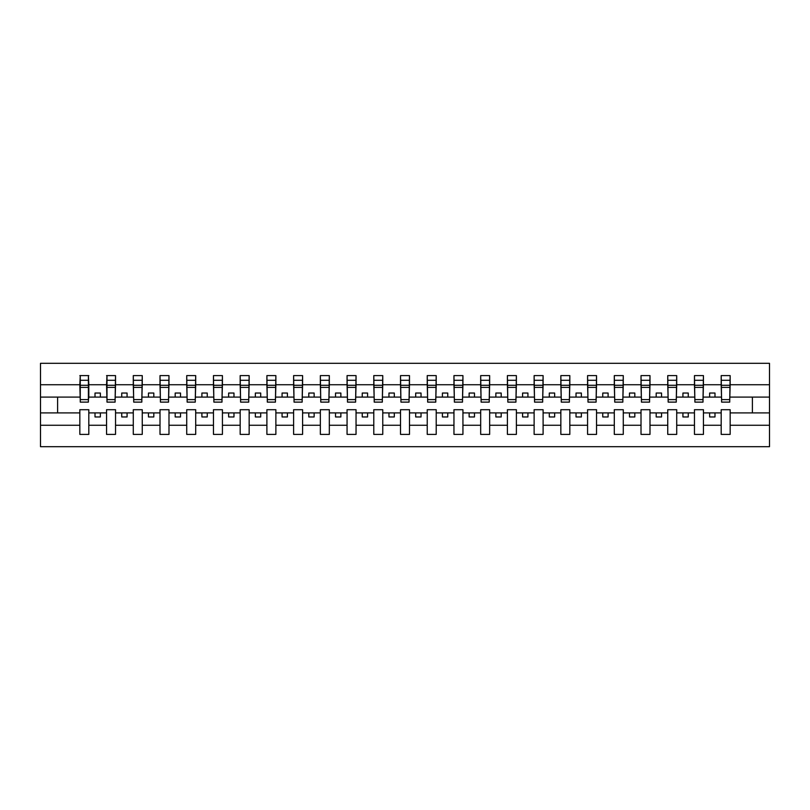 <?xml version="1.0" encoding="UTF-8"?>
<svg xmlns="http://www.w3.org/2000/svg" width="810" height="810" viewBox="0 0 810 810"><rect width="100%" height="100%" fill="white"/><g stroke="black" fill="none" stroke-linecap="round" stroke-linejoin="round"><path stroke-width="1.21" d="M721.183 425.26L703.444 425.26L703.444 409.708L694.464 409.708L694.464 425.26L676.714 425.26L676.714 409.708L667.744 409.708L667.744 425.26L649.995 425.26L649.995 409.708L641.014 409.708L641.014 425.26L623.275 425.26L623.275 409.708L614.294 409.708L614.294 425.26L596.545 425.26L596.545 409.708L587.574 409.708L587.574 425.26L569.825 425.26L569.825 409.708L560.844 409.708L560.844 425.26L543.105 425.26L543.105 409.708L534.124 409.708L534.124 425.26L516.385 425.26L516.385 409.708L507.404 409.708L507.404 425.26L489.655 425.26L489.655 409.708L480.674 409.708L480.674 425.26L462.935 425.26L462.935 409.708L453.954 409.708L453.954 425.26L436.215 425.26L436.215 409.708L427.234 409.708L427.234 425.26L409.485 425.26L409.485 409.708L400.515 409.708L400.515 425.26L382.766 425.26L382.766 409.708L373.785 409.708L373.785 425.26L356.046 425.26L356.046 409.708L347.065 409.708L347.065 425.26L329.326 425.26L329.326 409.708L320.345 409.708L320.345 425.26L302.596 425.26L302.596 409.708L293.615 409.708L293.615 425.26L275.876 425.26L275.876 409.708L266.895 409.708L266.895 425.26L249.156 425.26L249.156 409.708L240.175 409.708L240.175 425.26L222.426 425.26L222.426 409.708L213.455 409.708L213.455 425.26L195.706 425.26L195.706 409.708L186.725 409.708L186.725 425.26L168.986 425.26L168.986 409.708L160.005 409.708L160.005 425.26L142.256 425.26L142.256 409.708L133.285 409.708L133.285 425.26L115.536 425.26L115.536 409.708L106.555 409.708L106.555 425.26L88.816 425.26L88.816 409.708L79.836 409.708L79.836 425.26L40.5 425.26L40.5 446.685L769.5 446.685L769.5 425.26L730.164 425.26L730.164 434.393L721.183 434.393L721.183 412.908L709.641 412.908L709.641 416.968L714.987 416.968L714.987 412.908M730.164 425.26L730.164 409.708L721.183 409.708L721.183 412.908M694.464 425.26L694.464 434.393L703.444 434.393L703.444 425.26M667.744 425.26L667.744 434.393L676.714 434.393L676.714 425.26M641.014 425.26L641.014 434.393L649.995 434.393L649.995 425.26M614.294 425.26L614.294 434.393L623.275 434.393L623.275 425.26M587.574 425.26L587.574 434.393L596.545 434.393L596.545 425.26M560.844 425.26L560.844 434.393L569.825 434.393L569.825 425.26M534.124 425.26L534.124 434.393L543.105 434.393L543.105 425.26M507.404 425.26L507.404 434.393L516.385 434.393L516.385 425.26M480.674 425.26L480.674 434.393L489.655 434.393L489.655 425.26M453.954 425.26L453.954 434.393L462.935 434.393L462.935 425.26M427.234 425.26L427.234 434.393L436.215 434.393L436.215 425.26M400.515 425.26L400.515 434.393L409.485 434.393L409.485 425.26M373.785 425.26L373.785 434.393L382.766 434.393L382.766 425.26M347.065 425.26L347.065 434.393L356.046 434.393L356.046 425.26M320.345 425.26L320.345 434.393L329.326 434.393L329.326 425.26M293.615 425.26L293.615 434.393L302.596 434.393L302.596 425.26M266.895 425.26L266.895 434.393L275.876 434.393L275.876 425.26M240.175 425.26L240.175 434.393L249.156 434.393L249.156 425.26M213.455 425.26L213.455 434.393L222.426 434.393L222.426 425.26M186.725 425.26L186.725 434.393L195.706 434.393L195.706 425.26M160.005 425.26L160.005 434.393L168.986 434.393L168.986 425.26M133.285 425.26L133.285 434.393L142.256 434.393L142.256 425.26M106.555 425.26L106.555 434.393L115.536 434.393L115.536 425.26M721.609 399.624L729.739 399.624L729.739 402.114L721.609 402.114L721.183 375.607L721.183 384.74L703.444 384.74L703.009 400.292M721.609 400.292L721.183 384.74M694.889 399.624L703.009 399.624L703.009 402.114L694.889 402.114L694.464 375.607L694.464 384.74L676.714 384.74L676.289 400.292M694.889 400.292L694.464 384.74M668.169 399.624L676.289 399.624L676.289 402.114L668.169 402.114L667.744 375.607L667.744 384.74L649.995 384.74L649.569 400.292M668.169 400.292L667.744 384.74M641.439 399.624L649.569 399.624L649.569 402.114L641.439 402.114L641.014 375.607L641.014 384.74L623.275 384.74L622.849 400.292M641.439 400.292L641.014 384.74M614.719 399.624L622.849 399.624L622.849 402.114L614.719 402.114L614.294 375.607L614.294 384.74L596.545 384.74L596.12 400.292M614.719 400.292L614.294 384.74M587.999 399.624L596.12 399.624L596.12 402.114L587.999 402.114L587.574 375.607L587.574 384.74L569.825 384.74L569.4 400.292M587.999 400.292L587.574 384.74M561.279 399.624L569.4 399.624L569.4 402.114L561.279 402.114L560.844 375.607L560.844 384.74L543.105 384.74L542.68 400.292M561.279 400.292L560.844 384.74M534.549 399.624L542.68 399.624L542.68 402.114L534.549 402.114L534.124 375.607L534.124 384.74L516.385 384.74L515.95 400.292M534.549 400.292L534.124 384.74M507.829 399.624L515.95 399.624L515.95 402.114L507.829 402.114L507.404 375.607L507.404 384.74L489.655 384.74L489.23 400.292M507.829 400.292L507.404 384.74M481.11 399.624L489.23 399.624L489.23 402.114L481.11 402.114L480.674 375.607L480.674 384.74L462.935 384.74L462.51 400.292M481.11 400.292L480.674 384.74M454.38 399.624L462.51 399.624L462.51 402.114L454.38 402.114L453.954 375.607L453.954 384.74L436.215 384.74L435.78 400.292M454.38 400.292L453.954 384.74M427.66 399.624L435.78 399.624L435.78 402.114L427.66 402.114L427.234 375.607L427.234 384.74L409.485 384.74L409.06 400.292M427.66 400.292L427.234 384.74M400.94 399.624L409.06 399.624L409.06 402.114L400.94 402.114L400.515 375.607L400.515 384.74L382.766 384.74L382.34 400.292M400.94 400.292L400.515 384.74M374.22 399.624L382.34 399.624L382.34 402.114L374.22 402.114L373.785 375.607L373.785 384.74L356.046 384.74L355.62 400.292M374.22 400.292L373.785 384.74M347.49 399.624L355.62 399.624L355.62 402.114L347.49 402.114L347.065 375.607L347.065 384.74L329.326 384.74L328.89 400.292M347.49 400.292L347.065 384.74M320.77 399.624L328.89 399.624L328.89 402.114L320.77 402.114L320.345 375.607L320.345 384.74L302.596 384.74L302.171 400.292M320.77 400.292L320.345 384.74M294.05 399.624L302.171 399.624L302.171 402.114L294.05 402.114L293.615 375.607L293.615 384.74L275.876 384.74L275.451 400.292M294.05 400.292L293.615 384.74M267.32 399.624L275.451 399.624L275.451 402.114L267.32 402.114L266.895 375.607L266.895 384.74L249.156 384.74L248.721 400.292M267.32 400.292L266.895 384.74M240.6 399.624L248.721 399.624L248.721 402.114L240.6 402.114L240.175 375.607L240.175 384.74L222.426 384.74L222.001 400.292M240.6 400.292L240.175 384.74M213.881 399.624L222.001 399.624L222.001 402.114L213.881 402.114L213.455 375.607L213.455 384.74L195.706 384.74L195.281 400.292M213.881 400.292L213.455 384.74M187.15 399.624L195.281 399.624L195.281 402.114L187.15 402.114L186.725 375.607L186.725 384.74L168.986 384.74L168.561 400.292M187.15 400.292L186.725 384.74M160.431 399.624L168.561 399.624L168.561 402.114L160.431 402.114L160.005 375.607L160.005 384.74L142.256 384.74L141.831 400.292M160.431 400.292L160.005 384.74M133.711 399.624L141.831 399.624L141.831 402.114L133.711 402.114L133.285 375.607L133.285 384.74L115.536 384.74L115.111 400.292M133.711 400.292L133.285 384.74M106.991 399.624L115.111 399.624L115.111 402.114L106.991 402.114L106.991 375.607L106.555 384.74L88.816 384.74L88.391 375.607L88.391 402.114L80.261 402.114L80.261 387.372L88.391 387.372M106.991 400.292L106.555 384.74M79.836 425.26L79.836 434.393L88.816 434.393L88.816 425.26M80.261 387.372L80.261 375.607L79.836 384.74L40.5 384.74L40.5 363.315L769.5 363.315L769.5 384.74L730.164 384.74L729.739 400.292M80.261 400.292L79.836 384.74M721.183 375.607L730.164 375.607L730.164 384.74M694.464 375.607L703.444 375.607L703.444 384.74M667.744 375.607L676.714 375.607L676.714 384.74M641.014 375.607L649.995 375.607L649.995 384.74M614.294 375.607L623.275 375.607L623.275 384.74M587.574 375.607L596.545 375.607L596.545 384.74M560.844 375.607L569.825 375.607L569.825 384.74M534.124 375.607L543.105 375.607L543.105 384.74M507.404 375.607L516.385 375.607L516.385 384.74M480.674 375.607L489.655 375.607L489.655 384.74M453.954 375.607L462.935 375.607L462.935 384.74M427.234 375.607L436.215 375.607L436.215 384.74M400.515 375.607L409.485 375.607L409.485 384.74M373.785 375.607L382.766 375.607L382.766 384.74M347.065 375.607L356.046 375.607L356.046 384.74M320.345 375.607L329.326 375.607L329.326 384.74M293.615 375.607L302.596 375.607L302.596 384.74M266.895 375.607L275.876 375.607L275.876 384.74M240.175 375.607L249.156 375.607L249.156 384.74M213.455 375.607L222.426 375.607L222.426 384.74M186.725 375.607L195.706 375.607L195.706 384.74M160.005 375.607L168.986 375.607L168.986 384.74M133.285 375.607L142.256 375.607L142.256 384.74M106.555 375.607L115.536 375.607L115.536 384.74M79.836 375.607L88.816 375.607M709.641 412.908L703.444 412.908M721.183 397.092L714.987 397.092L714.987 393.032L709.641 393.032L709.641 397.092L703.444 397.092M709.641 397.092L714.987 397.092M688.267 416.968L688.267 412.908L682.921 412.908L682.921 416.968L688.267 416.968M682.921 412.908L676.714 412.908M694.464 412.908L688.267 412.908M694.464 397.092L688.267 397.092L688.267 393.032L682.921 393.032L682.921 397.092L676.714 397.092M682.921 397.092L688.267 397.092M661.537 416.968L661.537 412.908L656.191 412.908L656.191 416.968L661.537 416.968M656.191 412.908L649.995 412.908M667.744 412.908L661.537 412.908M667.744 397.092L661.537 397.092L661.537 393.032L656.191 393.032L656.191 397.092L649.995 397.092M656.191 397.092L661.537 397.092M634.817 416.968L634.817 412.908L629.471 412.908L629.471 416.968L634.817 416.968M629.471 412.908L623.275 412.908M641.014 412.908L634.817 412.908M641.014 397.092L634.817 397.092L634.817 393.032L629.471 393.032L629.471 397.092L623.275 397.092M629.471 397.092L634.817 397.092M608.097 416.968L608.097 412.908L602.751 412.908L602.751 416.968L608.097 416.968M602.751 412.908L596.545 412.908M614.294 412.908L608.097 412.908M614.294 397.092L608.097 397.092L608.097 393.032L602.751 393.032L602.751 397.092L596.545 397.092M602.751 397.092L608.097 397.092M581.367 416.968L581.367 412.908L576.021 412.908L576.021 416.968L581.367 416.968M576.021 412.908L569.825 412.908M587.574 412.908L581.367 412.908M587.574 397.092L581.367 397.092L581.367 393.032L576.021 393.032L576.021 397.092L569.825 397.092M576.021 397.092L581.367 397.092M554.647 416.968L554.647 412.908L549.301 412.908L549.301 416.968L554.647 416.968M549.301 412.908L543.105 412.908M560.844 412.908L554.647 412.908M560.844 397.092L554.647 397.092L554.647 393.032L549.301 393.032L549.301 397.092L543.105 397.092M549.301 397.092L554.647 397.092M527.928 416.968L527.928 412.908L522.582 412.908L522.582 416.968L527.928 416.968M522.582 412.908L516.385 412.908M534.124 412.908L527.928 412.908M534.124 397.092L527.928 397.092L527.928 393.032L522.582 393.032L522.582 397.092L516.385 397.092M522.582 397.092L527.928 397.092M501.198 416.968L501.198 412.908L495.862 412.908L495.862 416.968L501.198 416.968M495.862 412.908L489.655 412.908M507.404 412.908L501.198 412.908M507.404 397.092L501.198 397.092L501.198 393.032L495.862 393.032L495.862 397.092L489.655 397.092M495.862 397.092L501.198 397.092M474.478 416.968L474.478 412.908L469.132 412.908L469.132 416.968L474.478 416.968M469.132 412.908L462.935 412.908M480.674 412.908L474.478 412.908M480.674 397.092L474.478 397.092L474.478 393.032L469.132 393.032L469.132 397.092L462.935 397.092M469.132 397.092L474.478 397.092M447.758 416.968L447.758 412.908L442.412 412.908L442.412 416.968L447.758 416.968M442.412 412.908L436.215 412.908M453.954 412.908L447.758 412.908M453.954 397.092L447.758 397.092L447.758 393.032L442.412 393.032L442.412 397.092L436.215 397.092M442.412 397.092L447.758 397.092M421.038 416.968L421.038 412.908L415.692 412.908L415.692 416.968L421.038 416.968M415.692 412.908L409.485 412.908M427.234 412.908L421.038 412.908M427.234 397.092L421.038 397.092L421.038 393.032L415.692 393.032L415.692 397.092L409.485 397.092M415.692 397.092L421.038 397.092M394.308 416.968L394.308 412.908L388.962 412.908L388.962 416.968L394.308 416.968M388.962 412.908L382.766 412.908M400.515 412.908L394.308 412.908M400.515 397.092L394.308 397.092L394.308 393.032L388.962 393.032L388.962 397.092L382.766 397.092M388.962 397.092L394.308 397.092M367.588 416.968L367.588 412.908L362.242 412.908L362.242 416.968L367.588 416.968M362.242 412.908L356.046 412.908M373.785 412.908L367.588 412.908M373.785 397.092L367.588 397.092L367.588 393.032L362.242 393.032L362.242 397.092L356.046 397.092M362.242 397.092L367.588 397.092M340.868 416.968L340.868 412.908L335.522 412.908L335.522 416.968L340.868 416.968M335.522 412.908L329.326 412.908M347.065 412.908L340.868 412.908M347.065 397.092L340.868 397.092L340.868 393.032L335.522 393.032L335.522 397.092L329.326 397.092M335.522 397.092L340.868 397.092M314.138 416.968L314.138 412.908L308.802 412.908L308.802 416.968L314.138 416.968M308.802 412.908L302.596 412.908M320.345 412.908L314.138 412.908M320.345 397.092L314.138 397.092L314.138 393.032L308.802 393.032L308.802 397.092L302.596 397.092M308.802 397.092L314.138 397.092M287.418 416.968L287.418 412.908L282.072 412.908L282.072 416.968L287.418 416.968M282.072 412.908L275.876 412.908M293.615 412.908L287.418 412.908M293.615 397.092L287.418 397.092L287.418 393.032L282.072 393.032L282.072 397.092L275.876 397.092M282.072 397.092L287.418 397.092M260.699 416.968L260.699 412.908L255.352 412.908L255.352 416.968L260.699 416.968M255.352 412.908L249.156 412.908M266.895 412.908L260.699 412.908M266.895 397.092L260.699 397.092L260.699 393.032L255.352 393.032L255.352 397.092L249.156 397.092M255.352 397.092L260.699 397.092M233.979 416.968L233.979 412.908L228.633 412.908L228.633 416.968L233.979 416.968M228.633 412.908L222.426 412.908M240.175 412.908L233.979 412.908M240.175 397.092L233.979 397.092L233.979 393.032L228.633 393.032L228.633 397.092L222.426 397.092M228.633 397.092L233.979 397.092M207.249 416.968L207.249 412.908L201.903 412.908L201.903 416.968L207.249 416.968M201.903 412.908L195.706 412.908M213.455 412.908L207.249 412.908M213.455 397.092L207.249 397.092L207.249 393.032L201.903 393.032L201.903 397.092L195.706 397.092M201.903 397.092L207.249 397.092M180.529 416.968L180.529 412.908L175.183 412.908L175.183 416.968L180.529 416.968M175.183 412.908L168.986 412.908M186.725 412.908L180.529 412.908M186.725 397.092L180.529 397.092L180.529 393.032L175.183 393.032L175.183 397.092L168.986 397.092M175.183 397.092L180.529 397.092M153.809 416.968L153.809 412.908L148.463 412.908L148.463 416.968L153.809 416.968M148.463 412.908L142.256 412.908M160.005 412.908L153.809 412.908M160.005 397.092L153.809 397.092L153.809 393.032L148.463 393.032L148.463 397.092L142.256 397.092M148.463 397.092L153.809 397.092M127.079 416.968L127.079 412.908L121.733 412.908L121.733 416.968L127.079 416.968M121.733 412.908L115.536 412.908M133.285 412.908L127.079 412.908M133.285 397.092L127.079 397.092L127.079 393.032L121.733 393.032L121.733 397.092L115.536 397.092M121.733 397.092L127.079 397.092M100.359 416.968L100.359 412.908L95.013 412.908L95.013 416.968L100.359 416.968M95.013 412.908L88.816 412.908M106.555 412.908L100.359 412.908M106.555 397.092L100.359 397.092L100.359 393.032L95.013 393.032L95.013 397.092L88.816 397.092L88.816 384.74M95.013 397.092L100.359 397.092M88.816 397.092L88.391 400.292M79.836 412.908L40.5 412.908L40.5 384.74M40.5 425.26L40.5 412.908M79.836 397.092L40.5 397.092M769.5 425.26L769.5 384.74M57.601 412.908L57.601 397.092M769.5 397.092L752.399 397.092L752.399 412.908L730.164 412.908M769.5 412.908L752.399 412.908M752.399 397.092L730.164 397.092M80.261 385.287L88.391 385.287M115.536 375.607L115.111 399.624M106.991 387.372L115.111 387.372M106.991 385.287L115.111 385.287M142.256 375.607L141.831 399.624M133.711 387.372L141.831 387.372M133.711 385.287L141.831 385.287M168.986 375.607L168.561 399.624M160.431 387.372L168.561 387.372M160.431 385.287L168.561 385.287M195.706 375.607L195.281 399.624M187.15 387.372L195.281 387.372M187.15 385.287L195.281 385.287M222.426 375.607L222.001 399.624M213.881 387.372L222.001 387.372M213.881 385.287L222.001 385.287M249.156 375.607L248.721 399.624M240.6 387.372L248.721 387.372M240.6 385.287L248.721 385.287M275.876 375.607L275.451 399.624M267.32 387.372L275.451 387.372M267.32 385.287L275.451 385.287M302.596 375.607L302.171 399.624M294.05 387.372L302.171 387.372M294.05 385.287L302.171 385.287M329.326 375.607L328.89 399.624M320.77 387.372L328.89 387.372M320.77 385.287L328.89 385.287M356.046 375.607L355.62 399.624M347.49 387.372L355.62 387.372M347.49 385.287L355.62 385.287M382.766 375.607L382.34 399.624M374.22 387.372L382.34 387.372M374.22 385.287L382.34 385.287M409.485 375.607L409.06 399.624M400.94 387.372L409.06 387.372M400.94 385.287L409.06 385.287M436.215 375.607L435.78 399.624M427.66 387.372L435.78 387.372M427.66 385.287L435.78 385.287M462.935 375.607L462.51 399.624M454.38 387.372L462.51 387.372M454.38 385.287L462.51 385.287M489.655 375.607L489.23 399.624M481.11 387.372L489.23 387.372M481.11 385.287L489.23 385.287M516.385 375.607L515.95 399.624M507.829 387.372L515.95 387.372M507.829 385.287L515.95 385.287M543.105 375.607L542.68 399.624M534.549 387.372L542.68 387.372M534.549 385.287L542.68 385.287M569.825 375.607L569.4 399.624M561.279 387.372L569.4 387.372M561.279 385.287L569.4 385.287M596.545 375.607L596.12 399.624M587.999 387.372L596.12 387.372M587.999 385.287L596.12 385.287M623.275 375.607L622.849 399.624M614.719 387.372L622.849 387.372M614.719 385.287L622.849 385.287M649.995 375.607L649.569 399.624M641.439 387.372L649.569 387.372M641.439 385.287L649.569 385.287M676.714 375.607L676.289 399.624M668.169 387.372L676.289 387.372M668.169 385.287L676.289 385.287M703.444 375.607L703.009 399.624M694.889 387.372L703.009 387.372M694.889 385.287L703.009 385.287M730.164 375.607L729.739 399.624M721.609 387.372L729.739 387.372M721.609 385.287L729.739 385.287M80.261 399.624L88.391 399.624M80.261 380.285L88.391 380.285M106.991 380.285L115.111 380.285M133.711 380.285L141.831 380.285M160.431 380.285L168.561 380.285M187.15 380.285L195.281 380.285M213.881 380.285L222.001 380.285M240.6 380.285L248.721 380.285M267.32 380.285L275.451 380.285M294.05 380.285L302.171 380.285M320.77 380.285L328.89 380.285M347.49 380.285L355.62 380.285M374.22 380.285L382.34 380.285M400.94 380.285L409.06 380.285M427.66 380.285L435.78 380.285M454.38 380.285L462.51 380.285M481.11 380.285L489.23 380.285M507.829 380.285L515.95 380.285M534.549 380.285L542.68 380.285M561.279 380.285L569.4 380.285M587.999 380.285L596.12 380.285M614.719 380.285L622.849 380.285M641.439 380.285L649.569 380.285M668.169 380.285L676.289 380.285M694.889 380.285L703.009 380.285M721.609 380.285L729.739 380.285"/></g></svg>
